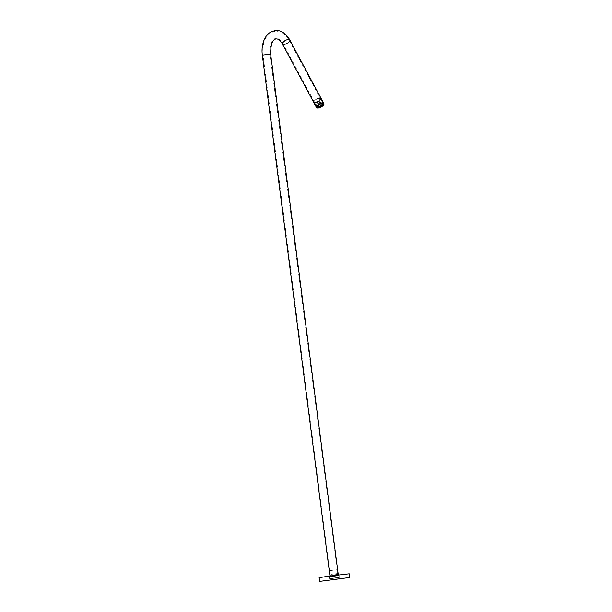 <?xml version="1.0" encoding="UTF-8"?>
<svg xmlns="http://www.w3.org/2000/svg" width="612" height="612" viewBox="0 0 612 612"><rect width="100%" height="100%" fill="white"/><g stroke="black" fill="none" stroke-linecap="round" stroke-linejoin="round"><path stroke-width="0.46" stroke-dasharray="3.06 2.29" d="M331.49 576.634L338.597 575.632L331.49 576.634M336.875 575.693L329.922 576.672L336.875 575.693M331.161 576.779L339.163 575.655L331.161 576.779M337.235 575.731L329.378 576.833L337.235 575.731M337.518 577.483L329.516 578.608L337.518 577.483M331.444 578.531L339.3 577.43L331.444 578.531M337.189 577.629L330.082 578.623L337.189 577.629M331.803 578.569L338.757 577.59L331.803 578.569M349.207 573.788L319.112 577.697M336.829 575.326L329.876 576.297L336.829 575.326M316.748 106.603A3.856 1.614 -28.2 0 1 316.159 105.31A3.856 1.614 -28.2 0 1 321.308 102.066A3.856 1.614 -28.2 0 1 322.18 102.082A3.856 1.614 -28.2 0 1 322.929 103.29M322.922 103.321A3.856 1.614 -28.2 0 1 317.743 106.641A3.856 1.614 -28.2 0 1 316.779 106.61M317.75 106.312A3.618 1.522 151.8 0 0 321.338 104.721A3.618 1.522 151.8 0 0 322.616 102.456A3.618 1.522 151.8 0 0 321.92 102.036A3.618 1.522 151.8 0 0 321.101 102.02A3.618 1.522 151.8 0 0 316.266 105.065A3.618 1.522 151.8 0 0 316.236 105.876A3.618 1.522 151.8 0 0 317.75 106.312M336.998 574.461L330.25 575.288L336.998 574.461M331.123 574.316L337.518 573.536L331.123 574.316M331.168 576.083L337.977 575.249L331.168 576.083M331.054 575.158L337.862 574.324L331.054 575.158M330.633 570.506L337.028 569.718L330.633 570.506M336.149 569.81L329.952 570.568L336.149 569.81M316.794 106.656A3.909 1.645 151.8 0 0 317.712 106.672A3.909 1.645 151.8 0 0 322.952 103.359M322.975 103.298A3.909 1.645 151.8 0 0 322.968 102.51A3.909 1.645 151.8 0 0 321.338 102.036A3.909 1.645 151.8 0 0 317.452 103.757A3.909 1.645 151.8 0 0 316.075 106.197A3.909 1.645 151.8 0 0 316.733 106.641M315.708 102.502A3.618 1.522 151.8 0 0 319.303 100.911A3.618 1.522 151.8 0 0 320.573 98.647A3.618 1.522 151.8 0 0 319.059 98.211A3.618 1.522 151.8 0 0 318.867 98.234A3.618 1.522 151.8 0 0 314.798 100.414A3.618 1.522 151.8 0 0 314.193 102.066A3.618 1.522 151.8 0 0 315.708 102.502M318.974 98.226A3.504 1.469 -28.2 0 1 320.443 98.647A3.504 1.469 -28.2 0 1 319.212 100.842A3.504 1.469 -28.2 0 1 315.731 102.38A3.504 1.469 -28.2 0 1 314.27 101.952A3.504 1.469 -28.2 0 1 314.851 100.36A3.504 1.469 -28.2 0 1 318.791 98.249A3.504 1.469 -28.2 0 1 318.974 98.226M330.901 576.114L338.329 575.203L330.901 576.114M317.628 106.465A2.708 1.14 -28.2 0 1 317.498 106.312A2.708 1.14 -28.2 0 1 318.309 104.736A2.708 1.14 -28.2 0 1 320.826 103.482A2.708 1.14 -28.2 0 1 322.279 103.757A2.708 1.14 -28.2 0 1 322.333 103.948M321.66 103.757A2.708 1.14 151.8 0 0 321.009 103.826A2.708 1.14 151.8 0 0 320.634 103.918M321.82 103.589A2.991 1.255 151.8 0 0 321.101 103.665A2.991 1.255 151.8 0 0 320.573 103.803M319.594 104.216A2.991 1.255 151.8 0 0 318.492 104.912M317.804 105.57A2.991 1.255 151.8 0 0 317.376 106.496M317.376 106.603A2.991 1.255 151.8 0 0 318.86 106.748A2.991 1.255 151.8 0 0 321.629 105.363A2.991 1.255 151.8 0 0 322.524 103.627A2.991 1.255 151.8 0 0 320.918 103.321A2.991 1.255 151.8 0 0 318.148 104.706A2.991 1.255 151.8 0 0 317.253 106.442A2.991 1.255 151.8 0 0 317.284 106.496L317.253 106.442M321.767 103.742L321.667 103.168A3.504 1.469 151.8 0 1 322.662 103.252M322.876 104.086L323.082 103.581M321.652 105.838L321.606 105.754A3.083 1.293 151.8 0 0 322.295 105.103M319.571 106.955L319.525 106.863A3.083 1.293 151.8 0 0 320.504 106.45M317.406 106.725A3.083 1.293 151.8 0 0 318.821 106.802A3.083 1.293 151.8 0 0 322.669 103.902A3.083 1.293 151.8 0 0 322.608 103.581A3.083 1.293 151.8 0 0 320.956 103.267A3.083 1.293 151.8 0 0 318.095 104.69A3.083 1.293 151.8 0 0 317.169 106.488A3.083 1.293 151.8 0 0 317.245 106.587M322.884 103.283A3.504 1.469 151.8 0 0 321.132 103.091A3.504 1.469 151.8 0 0 316.771 106.557M316.886 106.825A3.504 1.469 151.8 0 0 318.714 107.115A3.504 1.469 151.8 0 0 321.966 105.494A3.504 1.469 151.8 0 0 323.014 103.451M317.483 107.567L317.307 107.23A3.504 1.469 151.8 0 0 317.896 107.352M317.383 105.654L317.314 105.524A3.504 1.469 151.8 0 1 318.355 104.56L318.401 104.751A3.083 1.293 151.8 0 0 318.209 104.912M319.38 104.155L319.28 103.971A3.504 1.469 151.8 0 1 320.742 103.359L320.481 103.642A3.083 1.293 151.8 0 0 319.502 104.055L319.28 103.971M320.68 102.434A3.335 1.4 151.8 0 0 317.582 103.986A3.335 1.4 151.8 0 0 316.58 105.93A3.335 1.4 151.8 0 0 318.37 106.274A3.335 1.4 151.8 0 0 321.468 104.721A3.335 1.4 151.8 0 0 322.47 102.778A3.335 1.4 151.8 0 0 320.68 102.434M321.078 103.183A3.335 1.4 151.8 0 0 317.98 104.729A3.335 1.4 151.8 0 0 316.978 106.679A3.335 1.4 151.8 0 0 318.768 107.016A3.335 1.4 151.8 0 0 321.866 105.471A3.335 1.4 151.8 0 0 322.868 103.527A3.335 1.4 151.8 0 0 321.078 103.183M320.191 100.988A3.779 1.591 151.8 0 0 316.679 102.74A3.779 1.591 151.8 0 0 315.547 104.943A3.779 1.591 151.8 0 0 317.574 105.333A3.779 1.591 151.8 0 0 321.086 103.581A3.779 1.591 151.8 0 0 322.218 101.37A3.779 1.591 151.8 0 0 320.191 100.988M320.833 102.181A3.779 1.591 151.8 0 0 317.322 103.933A3.779 1.591 151.8 0 0 316.19 106.136A3.779 1.591 151.8 0 0 318.217 106.526A3.779 1.591 151.8 0 0 321.728 104.774A3.779 1.591 151.8 0 0 322.861 102.571A3.779 1.591 151.8 0 0 320.833 102.181M318.485 98.172A3.481 1.461 151.8 0 0 315.257 99.787A3.481 1.461 151.8 0 0 314.216 101.814A3.481 1.461 151.8 0 0 316.083 102.166A3.481 1.461 151.8 0 0 319.311 100.559A3.481 1.461 151.8 0 0 320.351 98.524A3.481 1.461 151.8 0 0 318.485 98.172M320.084 101.164A3.481 1.461 151.8 0 0 316.863 102.77A3.481 1.461 151.8 0 0 315.815 104.797A3.481 1.461 151.8 0 0 317.682 105.157A3.481 1.461 151.8 0 0 320.91 103.543A3.481 1.461 151.8 0 0 321.95 101.515A3.481 1.461 151.8 0 0 320.084 101.164M318.286 98.509A2.892 1.216 151.8 0 0 314.866 100.674A2.892 1.216 151.8 0 0 316.282 101.829A2.892 1.216 151.8 0 0 319.701 99.672A2.892 1.216 151.8 0 0 318.286 98.509M317.307 107.23L317.727 107.031A3.083 1.293 151.8 0 0 318.424 107.092L318.393 107.169M321.836 106.281L321.606 105.754M319.441 107.483L319.525 106.863M319.648 104.315A2.708 1.14 151.8 0 0 318.554 105.027M268.645 54.292L263.007 55.08L268.645 54.292M284.542 44.141A3.504 1.469 151.8 0 0 288.015 42.603A3.504 1.469 151.8 0 0 289.247 40.415A3.504 1.469 151.8 0 0 287.785 39.987A3.504 1.469 151.8 0 0 284.305 41.524A3.504 1.469 151.8 0 0 283.073 43.72A3.504 1.469 151.8 0 0 284.542 44.141M282.461 44.049A4.2 1.767 151.8 0 0 284.213 44.561A4.2 1.767 151.8 0 0 288.39 42.71A4.2 1.767 151.8 0 0 289.866 40.078M270.649 54.086L262.311 55.172M329.876 576.297L329.845 576.772M329.378 576.833L329.623 578.684M330.358 580L330.082 578.623M339.3 577.43L339.056 575.571M338.597 575.632L338.444 575.188M338.926 578.891L338.757 577.59M314.27 101.952L283.073 43.72C279.554 39.023 277.221 37.202 276.073 38.258C271.705 39.283 269.663 44.592 269.953 54.177L337.977 575.249M330.342 576.236L263.007 55.08C261.86 44.592 264.866 33.362 275.285 31.296L281.076 32.222C284.458 33.798 287.181 36.529 289.247 40.415L320.443 98.647M322.968 102.51L323.633 103.742M320.573 98.647L322.616 102.456M314.193 102.066L316.236 105.876M316.075 106.197L316.741 107.437M322.899 104.132L322.608 103.581M316.58 105.93L316.978 106.679M315.547 104.943L316.19 106.136M314.216 101.814L315.815 104.797M320.351 98.524L321.95 101.515M322.218 101.37L322.861 102.571M322.47 102.778L322.868 103.527M317.467 107.039L317.169 106.488"/><path stroke-width="0.92" d="M319.594 581.4L319.112 577.697L327.604 576.305L349.207 573.788L349.689 577.491L319.594 581.4L349.689 577.491M337.311 579.029L330.358 580L337.311 579.029M318.37 107.911A3.909 1.645 151.8 0 0 322.256 106.19A3.909 1.645 151.8 0 0 323.633 103.742A3.909 1.645 151.8 0 0 321.996 103.267A3.909 1.645 151.8 0 0 318.11 104.989A3.909 1.645 151.8 0 0 316.741 107.437A3.909 1.645 151.8 0 0 318.37 107.911M322.134 103.091A4.2 1.767 151.8 0 0 317.957 104.943A4.2 1.767 151.8 0 0 316.481 107.574A4.2 1.767 151.8 0 0 318.24 108.079A4.2 1.767 151.8 0 0 322.409 106.236A4.2 1.767 151.8 0 0 323.886 103.604A4.2 1.767 151.8 0 0 322.134 103.091M322.333 103.948A2.708 1.14 -28.2 0 1 318.951 106.587A2.708 1.14 -28.2 0 1 317.628 106.465M317.842 105.8A2.708 1.14 151.8 0 0 317.682 106.656A2.708 1.14 151.8 0 0 319.135 106.932A2.708 1.14 151.8 0 0 321.652 105.677A2.708 1.14 151.8 0 0 322.463 104.101A2.708 1.14 151.8 0 0 321.66 103.757M320.573 103.803A2.991 1.255 151.8 0 0 319.594 104.216M318.492 104.912A2.991 1.255 151.8 0 0 317.804 105.57M317.376 106.496A2.991 1.255 151.8 0 0 317.437 106.786A2.991 1.255 151.8 0 0 319.043 107.092A2.991 1.255 151.8 0 0 321.813 105.708A2.991 1.255 151.8 0 0 322.708 103.964A2.991 1.255 151.8 0 0 322.654 103.887M322.463 103.81A3.083 1.293 -28.2 0 1 322.899 104.132A3.083 1.293 -28.2 0 1 322.922 104.178L323.266 103.918A3.504 1.469 151.8 0 0 322.884 103.604L322.287 103.474A3.083 1.293 151.8 0 0 321.79 103.405M322.929 104.683A3.083 1.293 -28.2 0 1 322.478 105.44L322.876 105.31A3.504 1.469 151.8 0 0 323.258 104.675L322.761 104.369M321.782 106.09A3.083 1.293 -28.2 0 1 320.68 106.786L320.91 106.863A3.504 1.469 151.8 0 0 321.836 106.281L321.652 105.838M319.701 107.199A3.083 1.293 -28.2 0 1 319.12 107.36A3.083 1.293 -28.2 0 1 318.6 107.429L318.523 107.666A3.504 1.469 151.8 0 0 318.974 107.597A3.504 1.469 151.8 0 0 319.441 107.483L319.571 106.955M320.925 103.696L320.665 103.979A3.083 1.293 -28.2 0 1 321.246 103.818A3.083 1.293 -28.2 0 1 321.767 103.742L321.851 103.505A3.504 1.469 151.8 0 0 321.392 103.573A3.504 1.469 151.8 0 0 320.925 103.696L320.833 103.527M318.523 107.666L318.339 107.337A3.504 1.469 151.8 0 1 317.896 107.352L317.743 107.054M317.108 107.253A3.504 1.469 151.8 0 0 317.483 107.567L317.903 107.368A3.083 1.293 -28.2 0 1 317.467 107.039A3.083 1.293 -28.2 0 1 317.444 106.993L316.924 106.916L317.444 106.993M316.871 106.35A3.504 1.469 151.8 0 0 316.917 106.901A3.504 1.469 151.8 0 0 316.924 106.916M317.108 106.496L317.444 106.496A3.083 1.293 -28.2 0 1 317.896 105.738L317.49 105.861A3.504 1.469 151.8 0 0 317.108 106.496L316.955 106.213M318.531 104.897L318.584 105.088A3.083 1.293 -28.2 0 1 319.686 104.392L319.456 104.308A3.504 1.469 151.8 0 0 318.531 104.897L318.447 104.736M318.209 104.912A3.083 1.293 151.8 0 0 317.712 105.402L317.597 105.432M322.884 103.604L322.287 103.474M323.258 104.675L322.769 104.346M321.69 105.914A3.504 1.469 151.8 0 0 322.402 105.302M319.617 107.031A3.504 1.469 151.8 0 0 320.589 106.603M318.554 105.027A2.708 1.14 151.8 0 0 317.888 105.723L317.712 105.402M322.402 103.696A2.991 1.255 151.8 0 0 321.82 103.589M320.634 103.918A2.708 1.14 151.8 0 0 319.648 104.315M270.649 54.086L262.311 55.172C261.653 49.947 262.166 45.112 263.849 40.66C266.029 36.345 267.138 32.551 275.209 30.6C278.621 29.881 285.115 31.663 289.866 40.078A4.2 1.767 151.8 0 0 288.107 39.573A4.2 1.767 151.8 0 0 283.937 41.417A4.2 1.767 151.8 0 0 282.461 44.049C280.258 40.446 278.154 38.747 276.157 38.954C272.439 39.474 270.603 44.515 270.649 54.086L338.291 574.898M316.481 107.574L282.461 44.049M262.311 55.172L329.952 575.984M323.886 103.604L289.866 40.078"/></g></svg>
